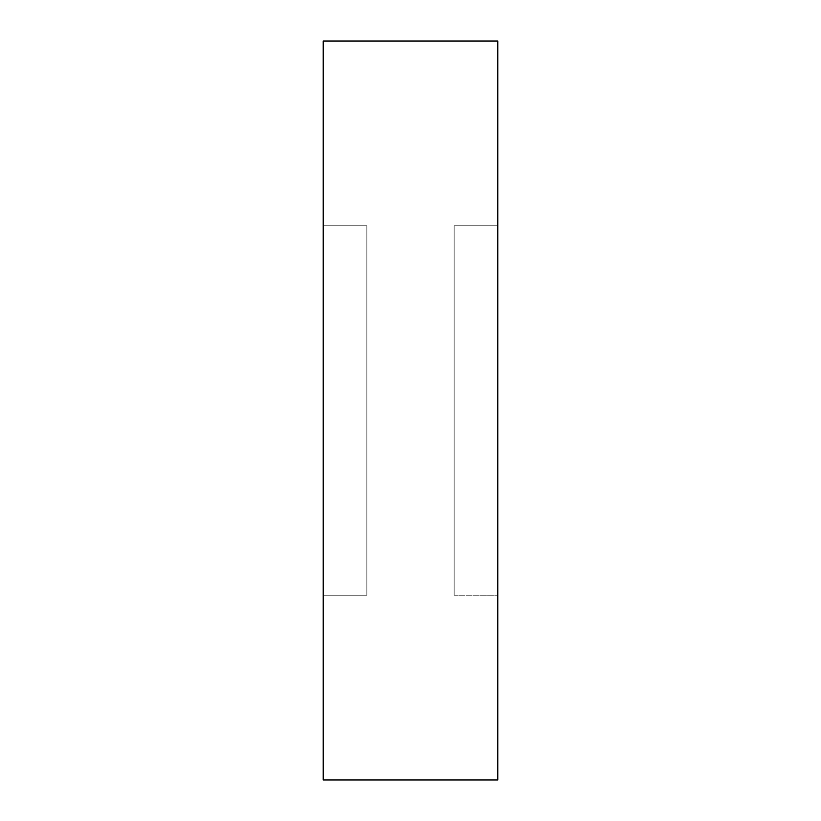 <?xml version="1.0" encoding="UTF-8"?>
<svg xmlns="http://www.w3.org/2000/svg" width="821" height="821" viewBox="0 0 821 821"><rect width="100%" height="100%" fill="white"/><g stroke="black" fill="none" stroke-linecap="round" stroke-linejoin="round"><path stroke-width="0.62" stroke-dasharray="4.11 3.08" d="M366.864 225.775L366.864 595.225L323.228 595.225L323.228 225.775L366.864 225.775L323.228 225.775L323.228 595.225L366.864 595.225L366.864 225.775M497.772 225.775L497.772 595.225L454.136 595.225L454.136 225.775L497.772 225.775L454.136 225.775L454.136 595.225L454.136 225.775L454.136 595.225L497.772 595.225L497.772 225.775M323.228 779.95L323.228 41.05L323.228 779.95M323.228 225.775L323.228 595.225L323.228 225.775M497.772 41.05L497.772 779.95L497.772 41.05M497.772 595.225L497.772 446.542L497.772 595.225"/><path stroke-width="1.23" d="M323.228 779.95L497.772 779.95L497.772 41.05L323.228 41.05L323.228 779.95L323.228 41.05L497.772 41.05L497.772 779.95L323.228 779.95"/></g></svg>
